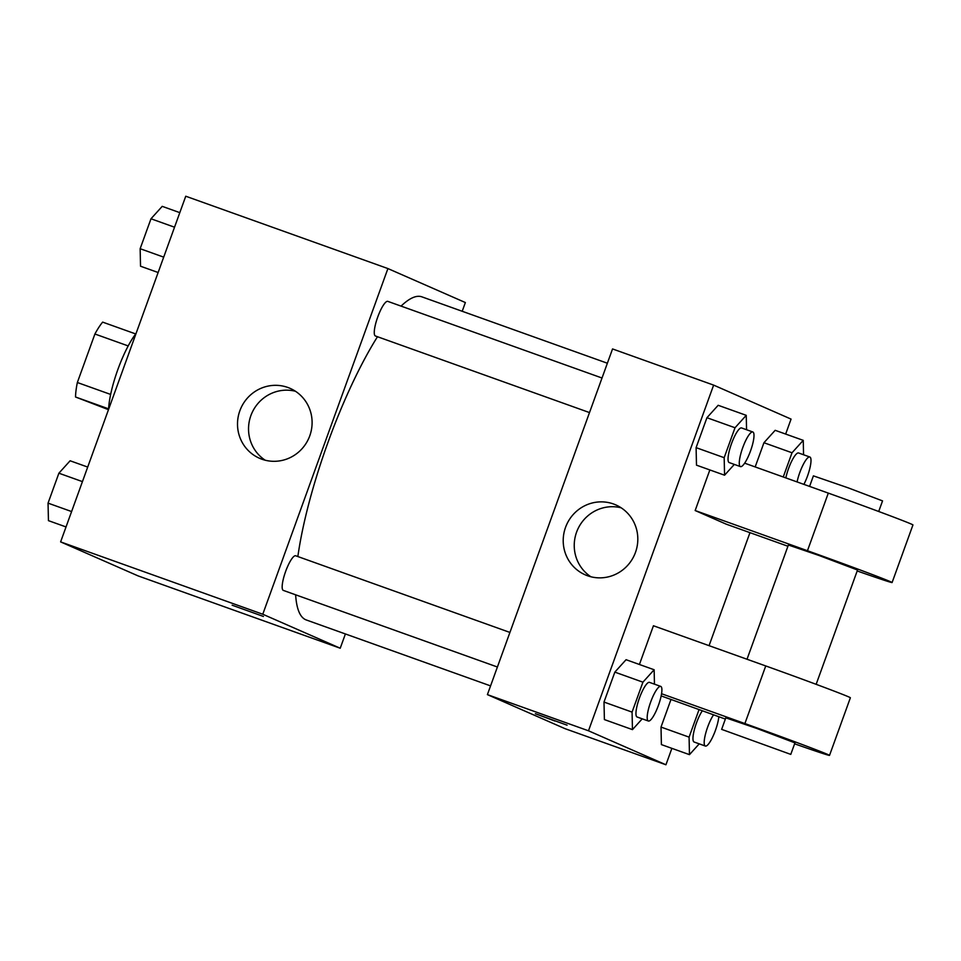 <?xml version="1.0" encoding="UTF-8"?>
<svg xmlns="http://www.w3.org/2000/svg" width="961" height="961" viewBox="0 0 961 961"><rect width="100%" height="100%" fill="white"/><g stroke="black" fill="none" stroke-linecap="round" stroke-linejoin="round"><path stroke-width="1.44" d="M110.647 394.43L77.348 382.514L94.911 334.008A47.449 10.895 109.7 0 1 102.647 322.115L135.717 333.947M108.473 409.674L75.535 397.001A47.449 10.895 109.7 0 1 77.348 382.514M108.641 408.857L75.535 397.001M108.617 409.29A49.023 11.256 -70.3 0 1 136.042 333.539M128.197 345.924L94.911 334.008M345.395 633.948L340.23 648.231L138.072 575.891L60.615 541.896L185.749 196.224L387.908 268.563L465.364 302.547L462.205 311.28M295.628 594.811A171.587 39.377 109.7 0 0 305.67 619.713A171.587 39.377 109.7 0 0 306.259 619.953L490.566 685.89M607.364 363.222L421.879 296.841A171.587 39.377 109.7 0 0 401.061 306.115M377.493 336.722A171.587 39.377 109.7 0 0 297.85 556.551M340.23 648.231L262.773 614.235L387.908 268.563M602.018 378.009L387.812 301.37A18.379 4.216 109.7 0 0 377.697 317.118A18.379 4.216 109.7 0 0 375.367 335.966A18.379 4.216 109.7 0 0 375.427 335.99L589.501 412.581M497.402 667.006L283.327 590.402A18.379 4.216 -70.3 0 1 285.549 571.675A18.379 4.216 -70.3 0 1 295.712 555.782A18.379 4.216 -70.3 0 1 295.772 555.818M262.773 614.235L60.615 541.896M261.812 459.19A38.164 37.131 113.7 0 1 259.47 458.253A38.164 37.131 113.7 0 1 240.803 408.389A38.164 37.131 113.7 0 1 290.138 388.376A38.164 37.131 113.7 0 1 309.31 437.039A38.164 37.131 113.7 0 1 261.812 459.19M263.434 616.469L232.154 605.202L263.434 616.469M265.188 460.211A38.164 37.131 113.7 0 1 251.83 413.23A38.164 37.131 113.7 0 1 295.447 391.259M671.883 748.355L665.937 764.776L564.864 728.606L487.407 694.623L612.541 348.939L713.627 385.109L791.071 419.104L785.654 434.06M66.033 526.94L48.446 520.646L48.05 503.132L58.885 473.196L70.117 460.775L87.703 467.07M71.594 511.552L48.05 503.132M82.442 481.617L58.885 473.196M158.133 272.516L140.534 266.221L140.15 248.707L150.985 218.772L162.217 206.351L179.803 212.645M163.694 257.14L140.15 248.707M174.53 227.204L150.985 218.772M642.236 718.828L632.47 729.627L632.074 712.113L642.921 682.178L654.141 669.757L654.465 684.16M660.736 686.406L649.504 682.382A18.379 4.216 109.7 0 0 639.389 698.13A18.379 4.216 109.7 0 0 637.047 716.978A18.379 4.216 109.7 0 0 637.119 717.002L648.351 721.014A18.379 4.216 109.7 0 0 658.513 705.134A18.379 4.216 109.7 0 0 660.736 686.406A18.379 4.216 109.7 0 0 650.621 702.155A18.379 4.216 109.7 0 0 648.279 720.99A18.379 4.216 109.7 0 0 648.351 721.014M654.141 669.757L626.067 659.702L614.836 672.123L626.067 659.702M632.47 729.627L604.397 719.585L604.001 702.059L614.836 672.123L642.921 682.178M632.074 712.113L604.001 702.059L614.836 672.123M734.324 464.415L724.57 475.202L724.174 457.688L735.021 427.753L746.241 415.332L746.565 429.735M752.835 431.982L741.604 427.957A18.379 4.216 109.7 0 0 731.477 443.706A18.379 4.216 109.7 0 0 729.147 462.553A18.379 4.216 109.7 0 0 729.207 462.577L740.438 466.602A18.379 4.216 109.7 0 0 750.613 450.709A18.379 4.216 109.7 0 0 752.835 431.982A18.379 4.216 109.7 0 0 742.709 447.73A18.379 4.216 109.7 0 0 740.378 466.578A18.379 4.216 109.7 0 0 740.438 466.602M746.241 415.332L718.167 405.29L706.936 417.711L718.167 405.29M724.57 475.202L696.485 465.16L696.1 447.646L706.936 417.711L735.021 427.753M724.174 457.688L696.1 447.646L706.936 417.711M699.236 743.85L689.469 754.649L689.085 737.135L699.031 709.662M702.299 710.828A18.379 4.216 109.7 0 0 694.431 729.399A18.379 4.216 109.7 0 0 694.058 741.988A18.379 4.216 109.7 0 0 694.118 742.024L705.35 746.036A18.379 4.216 109.7 0 0 713.05 736.21A18.379 4.216 109.7 0 0 718.816 716.738M689.469 754.649L661.396 744.595L661.012 727.081L670.946 699.608L661.012 727.081L689.085 737.135M713.53 714.852A18.379 4.216 109.7 0 0 705.662 733.423A18.379 4.216 109.7 0 0 705.29 746.012A18.379 4.216 109.7 0 0 705.35 746.036M783.251 476.98L792.02 452.775L803.252 440.354L803.564 454.757M803.901 484.368A18.379 4.216 109.7 0 0 810.159 466.986A18.379 4.216 109.7 0 0 809.835 457.004L798.603 452.979A18.379 4.216 109.7 0 0 792.02 460.487A18.379 4.216 109.7 0 0 785.834 477.905M803.252 440.354L775.167 430.312L763.947 442.721L775.167 430.312M763.947 442.721L755.178 466.938L763.947 442.721L792.02 452.775M809.835 457.004A18.379 4.216 109.7 0 0 803.252 464.511A18.379 4.216 109.7 0 0 797.065 481.929M554.797 721.002L535.397 713.711L554.797 721.002M535.397 713.711L567.086 725.183M665.937 764.776L588.492 730.792L487.407 694.623L612.541 348.939M564.864 728.606L487.407 694.623M613.502 503.984A38.164 37.131 113.7 0 1 615.845 504.921A38.164 37.131 113.7 0 1 634.524 554.785A38.164 37.131 113.7 0 1 585.177 574.81A38.164 37.131 113.7 0 1 566.005 526.135A38.164 37.131 113.7 0 1 613.502 503.984M588.492 730.792L713.627 385.109M621.166 507.804A38.164 37.131 -66.3 0 0 577.537 529.775A38.164 37.131 -66.3 0 0 590.895 576.768M749.964 532.658L709.062 645.66M696.485 465.16L696.1 447.646M604.397 719.585L604.001 702.059M661.396 744.595L661.012 727.081M787.924 546.244L726.132 524.129L695.151 510.531L709.843 469.941M725.363 719.08L661.156 695.908M661.552 693.734L744.895 723.561A73.541 1.153 19.9 0 1 829.523 755.394L850.377 697.77A73.541 1.153 -160.1 0 0 765.749 665.949L653.432 625.755L639.413 664.483M747.021 659.246L788.38 545.007L819.144 555.53L857.524 570.029L816.153 684.328M744.655 463.166L828.31 493.113L807.456 550.725L695.151 510.531M807.456 550.725A73.541 1.153 19.9 0 1 892.096 582.546A73.541 1.153 19.9 0 1 857.188 570.966M721.639 729.363L725.807 717.843L756.583 728.378L794.951 742.877L790.783 754.397L721.639 729.363L790.783 754.397M829.523 755.394A73.541 1.153 19.9 0 1 794.615 743.814M828.31 493.113A73.541 1.153 19.9 0 1 912.95 524.934L892.096 582.546M878.714 511.48L882.546 500.897L848.167 487.84L813.402 475.863L809.594 486.41M765.749 665.949L744.895 723.561M295.712 555.782L509.919 632.434"/></g></svg>

